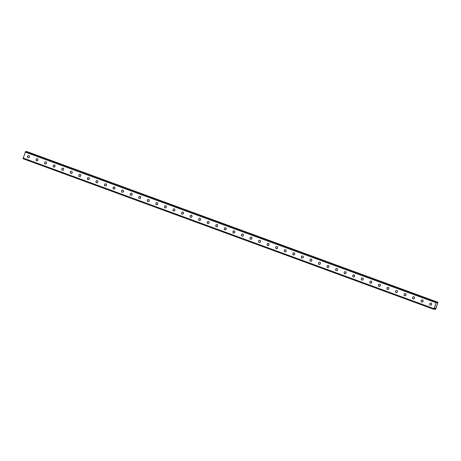 <?xml version="1.0" encoding="UTF-8"?>
<svg xmlns="http://www.w3.org/2000/svg" width="461" height="461" viewBox="0 0 461 461"><rect width="100%" height="100%" fill="white"/><g stroke="black" fill="none" stroke-linecap="round" stroke-linejoin="round"><path stroke-width="0.69" d="M434.982 308.109L434.343 307.844M435.409 308.271L434.711 307.948M436.429 302.093L437.938 302.283L27.13 151.663L25.609 151.467L436.429 302.093L433.87 309.337L436.215 302.525L437.841 302.733L435.599 309.095L435.68 308.276L435.138 308.104M27.124 151.663L437.95 302.283L435.789 308.887L435.288 309.515L435.564 308.259M434.124 301.131L430.303 299.679L434.124 301.131M425.561 297.996L421.74 296.544L425.561 297.996M245.828 232.096L242.008 230.644L245.828 232.096M237.271 228.961L233.45 227.509L237.271 228.961M254.386 235.237L250.571 233.785L254.386 235.237M262.949 238.372L259.128 236.919L262.949 238.372M271.506 241.512L267.685 240.06L271.506 241.512M280.063 244.647L276.243 243.195L280.063 244.647M288.621 247.788L284.806 246.335L288.621 247.788M297.184 250.922L293.363 249.47L297.184 250.922M305.741 254.063L301.92 252.611L305.741 254.063M314.298 257.198L310.478 255.746L314.298 257.198M322.856 260.338L319.041 258.886L322.856 260.338M331.419 263.479L327.598 262.027L331.419 263.479M339.976 266.614L336.155 265.161L339.976 266.614M348.533 269.754L344.713 268.302L348.533 269.754M357.091 272.889L353.276 271.437L357.091 272.889M365.654 276.03L361.833 274.577L365.654 276.03M374.211 279.164L370.39 277.712L374.211 279.164M382.768 282.305L378.948 280.853L382.768 282.305M391.326 285.44L387.505 283.988L391.326 285.44M399.889 288.58L396.068 287.128L399.889 288.58M408.446 291.715L404.625 290.263L408.446 291.715M417.003 294.856L413.183 293.403L417.003 294.856M28.864 152.551L33.25 154.072L28.864 152.551M37.427 155.685L41.807 157.213L37.427 155.685M217.16 221.585L221.539 223.107L217.16 221.585M225.717 224.72L230.102 226.247L225.717 224.72M208.597 218.445L212.982 219.972L208.597 218.445M200.039 215.31L204.425 216.831L200.039 215.31M191.482 212.169L195.867 213.697L191.482 212.169M182.925 209.035L187.31 210.556L182.925 209.035M174.362 205.894L178.747 207.421L174.362 205.894M165.804 202.759L170.19 204.281L165.804 202.759M157.247 199.619L161.632 201.14L157.247 199.619M148.69 196.478L153.075 198.005L148.69 196.478M140.132 193.343L144.512 194.865L140.132 193.343M131.569 190.203L135.955 191.73L131.569 190.203M123.012 187.068L127.397 188.589L123.012 187.068M114.455 183.927L118.84 185.455L114.455 183.927M105.897 180.793L110.277 182.314L105.897 180.793M97.334 177.652L101.72 179.179L97.334 177.652M88.777 174.517L93.162 176.039L88.777 174.517M80.22 171.377L84.605 172.904L80.22 171.377M71.662 168.242L76.042 169.763L71.662 168.242M63.099 165.101L67.485 166.623L63.099 165.101M54.542 161.961L58.927 163.488L54.542 161.961M45.985 158.826L50.37 160.347L45.985 158.826M234.822 231.555A0.974 0.945 -82.7 0 0 234.753 231.704L234.655 231.987A0.974 0.945 -82.7 0 0 234.626 232.569M243.379 234.695A0.974 0.945 -82.7 0 0 243.31 234.845L243.212 235.127A0.974 0.945 -82.7 0 0 243.183 235.709M251.937 237.83A0.974 0.945 -82.7 0 0 251.867 237.98L251.769 238.262A0.974 0.945 -82.7 0 0 251.746 238.844M260.494 240.97A0.974 0.945 -82.7 0 0 260.43 241.12L260.327 241.403A0.974 0.945 -82.7 0 0 260.304 241.985M269.057 244.105A0.974 0.945 -82.7 0 0 268.988 244.255L268.89 244.537A0.974 0.945 -82.7 0 0 268.861 245.119M277.614 247.246A0.974 0.945 -82.7 0 0 277.545 247.396L277.447 247.678A0.974 0.945 -82.7 0 0 277.418 248.26M286.172 250.381A0.974 0.945 -82.7 0 0 286.102 250.53L286.004 250.813A0.974 0.945 -82.7 0 0 285.981 251.395M294.729 253.521A0.974 0.945 -82.7 0 0 294.665 253.671L294.562 253.953A0.974 0.945 -82.7 0 0 294.539 254.535M303.286 256.656A0.974 0.945 -82.7 0 0 303.223 256.806L303.119 257.094A0.974 0.945 -82.7 0 0 303.096 257.67M311.849 259.797A0.974 0.945 -82.7 0 0 311.78 259.946L311.682 260.229A0.974 0.945 -82.7 0 0 311.653 260.811M320.407 262.931A0.974 0.945 -82.7 0 0 320.337 263.087L320.239 263.369A0.974 0.945 -82.7 0 0 320.211 263.951M328.964 266.072A0.974 0.945 -82.7 0 0 328.9 266.222L328.797 266.504A0.974 0.945 -82.7 0 0 328.774 267.086M337.521 269.212A0.974 0.945 -82.7 0 0 337.458 269.362L337.354 269.645A0.974 0.945 -82.7 0 0 337.331 270.227M346.084 272.347A0.974 0.945 -82.7 0 0 346.015 272.497L345.917 272.779A0.974 0.945 -82.7 0 0 345.888 273.361M354.642 275.488A0.974 0.945 -82.7 0 0 354.572 275.638L354.474 275.92A0.974 0.945 -82.7 0 0 354.446 276.502M363.199 278.623A0.974 0.945 -82.7 0 0 363.13 278.772L363.032 279.055A0.974 0.945 -82.7 0 0 363.009 279.637M371.756 281.763A0.974 0.945 -82.7 0 0 371.693 281.913L371.589 282.195A0.974 0.945 -82.7 0 0 371.566 282.777M380.319 284.898A0.974 0.945 -82.7 0 0 380.25 285.048L380.152 285.33A0.974 0.945 -82.7 0 0 380.123 285.912M388.877 288.039A0.974 0.945 -82.7 0 0 388.807 288.188L388.709 288.471A0.974 0.945 -82.7 0 0 388.681 289.053M397.434 291.173A0.974 0.945 -82.7 0 0 397.365 291.323L397.267 291.611A0.974 0.945 -82.7 0 0 397.244 292.188M405.991 294.314A0.974 0.945 -82.7 0 0 405.928 294.464L405.824 294.746A0.974 0.945 -82.7 0 0 405.801 295.328M414.554 297.449A0.974 0.945 -82.7 0 0 414.485 297.604L414.387 297.887A0.974 0.945 -82.7 0 0 414.358 298.469M423.112 300.589A0.974 0.945 -82.7 0 0 423.042 300.739L422.944 301.021A0.974 0.945 -82.7 0 0 422.916 301.603M431.669 303.73A0.974 0.945 -82.7 0 0 431.6 303.88L431.502 304.162A0.974 0.945 -82.7 0 0 431.479 304.744M226.069 229.434A0.974 0.945 97.3 0 1 226.092 228.852L226.195 228.57A0.974 0.945 97.3 0 1 226.259 228.414M217.511 226.293A0.974 0.945 97.3 0 1 217.534 225.711L217.632 225.429A0.974 0.945 97.3 0 1 217.701 225.279M208.948 223.153A0.974 0.945 97.3 0 1 208.977 222.571L209.075 222.288A0.974 0.945 97.3 0 1 209.144 222.139M200.391 220.018A0.974 0.945 97.3 0 1 200.42 219.436L200.518 219.154A0.974 0.945 97.3 0 1 200.587 219.004M191.834 216.877A0.974 0.945 97.3 0 1 191.857 216.295L191.96 216.013A0.974 0.945 97.3 0 1 192.024 215.863M183.276 213.743A0.974 0.945 97.3 0 1 183.299 213.161L183.397 212.878A0.974 0.945 97.3 0 1 183.466 212.728M174.713 210.602A0.974 0.945 97.3 0 1 174.742 210.02L174.84 209.738A0.974 0.945 97.3 0 1 174.909 209.588M166.156 207.467A0.974 0.945 97.3 0 1 166.185 206.885L166.283 206.603A0.974 0.945 97.3 0 1 166.352 206.453M157.599 204.327A0.974 0.945 97.3 0 1 157.622 203.745L157.725 203.462A0.974 0.945 97.3 0 1 157.789 203.313M149.041 201.192A0.974 0.945 97.3 0 1 149.064 200.61L149.162 200.328A0.974 0.945 97.3 0 1 149.231 200.172M140.478 198.051A0.974 0.945 97.3 0 1 140.507 197.469L140.605 197.187A0.974 0.945 97.3 0 1 140.674 197.037M131.921 194.917A0.974 0.945 97.3 0 1 131.95 194.335L132.048 194.052A0.974 0.945 97.3 0 1 132.117 193.897M123.364 191.776A0.974 0.945 97.3 0 1 123.387 191.194L123.49 190.912A0.974 0.945 97.3 0 1 123.554 190.762M114.806 188.635A0.974 0.945 97.3 0 1 114.829 188.053L114.927 187.771A0.974 0.945 97.3 0 1 114.996 187.621M106.243 185.501A0.974 0.945 97.3 0 1 106.272 184.919L106.37 184.636A0.974 0.945 97.3 0 1 106.439 184.486M97.686 182.36A0.974 0.945 97.3 0 1 97.715 181.778L97.813 181.496A0.974 0.945 97.3 0 1 97.882 181.346M89.129 179.225A0.974 0.945 97.3 0 1 89.152 178.643L89.255 178.361A0.974 0.945 97.3 0 1 89.319 178.211M80.571 176.085A0.974 0.945 97.3 0 1 80.594 175.503L80.698 175.22A0.974 0.945 97.3 0 1 80.761 175.071M72.014 172.95A0.974 0.945 97.3 0 1 72.037 172.368L72.135 172.086A0.974 0.945 97.3 0 1 72.204 171.936M63.451 169.809A0.974 0.945 97.3 0 1 63.48 169.227L63.578 168.945A0.974 0.945 97.3 0 1 63.647 168.795M54.894 166.675A0.974 0.945 97.3 0 1 54.922 166.093L55.02 165.81A0.974 0.945 97.3 0 1 55.09 165.655M46.336 163.534A0.974 0.945 97.3 0 1 46.359 162.952L46.463 162.67A0.974 0.945 97.3 0 1 46.526 162.52M37.779 160.399A0.974 0.945 97.3 0 1 37.802 159.817L37.9 159.529A0.974 0.945 97.3 0 1 37.969 159.379M29.216 157.259A0.974 0.945 97.3 0 1 29.245 156.677L29.343 156.394A0.974 0.945 97.3 0 1 29.412 156.244M234.707 232.379A0.974 0.945 97.3 0 1 234.764 232.004L234.851 231.762M243.27 235.513A0.974 0.945 97.3 0 1 243.322 235.139L243.408 234.903M251.827 238.654A0.974 0.945 97.3 0 1 251.885 238.279L251.965 238.037M260.384 241.789A0.974 0.945 97.3 0 1 260.442 241.414L260.528 241.178M268.942 244.929A0.974 0.945 97.3 0 1 268.999 244.555L269.086 244.313M277.505 248.064A0.974 0.945 97.3 0 1 277.557 247.69L277.643 247.453M286.062 251.205A0.974 0.945 97.3 0 1 286.12 250.83L286.2 250.588M294.619 254.339A0.974 0.945 97.3 0 1 294.677 253.965L294.763 253.729M303.177 257.48A0.974 0.945 97.3 0 1 303.234 257.105L303.321 256.863M311.74 260.615A0.974 0.945 97.3 0 1 311.792 260.246L311.878 260.004M320.297 263.755A0.974 0.945 97.3 0 1 320.355 263.381L320.435 263.139M328.854 266.896A0.974 0.945 97.3 0 1 328.912 266.521L328.993 266.279M337.412 270.031A0.974 0.945 97.3 0 1 337.469 269.656L337.556 269.42M345.975 273.171A0.974 0.945 97.3 0 1 346.027 272.797L346.113 272.555M354.532 276.306A0.974 0.945 97.3 0 1 354.59 275.932L354.67 275.695M363.089 279.447A0.974 0.945 97.3 0 1 363.147 279.072L363.228 278.83M371.647 282.581A0.974 0.945 97.3 0 1 371.704 282.207L371.791 281.971M380.204 285.722A0.974 0.945 97.3 0 1 380.262 285.347L380.348 285.105M388.767 288.857A0.974 0.945 97.3 0 1 388.819 288.482L388.905 288.246M397.324 291.997A0.974 0.945 97.3 0 1 397.382 291.623L397.463 291.381M405.882 295.132A0.974 0.945 97.3 0 1 405.939 294.763L406.026 294.521M414.439 298.273A0.974 0.945 97.3 0 1 414.497 297.898L414.583 297.656M423.002 301.413A0.974 0.945 97.3 0 1 423.054 301.039L423.14 300.797M431.559 304.548A0.974 0.945 97.3 0 1 431.617 304.174L431.698 303.937M226.293 228.621L226.207 228.863A0.974 0.945 -82.7 0 0 226.149 229.238M217.73 225.487L217.65 225.729A0.974 0.945 -82.7 0 0 217.592 226.097M209.173 222.346L209.087 222.588A0.974 0.945 -82.7 0 0 209.035 222.963M200.616 219.211L200.529 219.448A0.974 0.945 -82.7 0 0 200.472 219.822M192.058 216.071L191.972 216.313A0.974 0.945 -82.7 0 0 191.914 216.687M183.495 212.936L183.415 213.172A0.974 0.945 -82.7 0 0 183.357 213.547M174.938 209.795L174.852 210.037A0.974 0.945 -82.7 0 0 174.8 210.412M166.381 206.661L166.294 206.897A0.974 0.945 -82.7 0 0 166.237 207.271M157.823 203.52L157.737 203.762A0.974 0.945 -82.7 0 0 157.679 204.137M149.26 200.385L149.18 200.621A0.974 0.945 -82.7 0 0 149.122 200.996M140.703 197.245L140.622 197.487A0.974 0.945 -82.7 0 0 140.565 197.861M132.146 194.104L132.059 194.346A0.974 0.945 -82.7 0 0 132.007 194.721M123.588 190.969L123.502 191.211A0.974 0.945 -82.7 0 0 123.444 191.58M115.025 187.829L114.945 188.071A0.974 0.945 -82.7 0 0 114.887 188.445M106.468 184.694L106.387 184.93A0.974 0.945 -82.7 0 0 106.33 185.305M97.911 181.553L97.824 181.795A0.974 0.945 -82.7 0 0 97.772 182.17M89.353 178.419L89.267 178.655A0.974 0.945 -82.7 0 0 89.209 179.029M80.796 175.278L80.71 175.52A0.974 0.945 -82.7 0 0 80.652 175.895M72.233 172.143L72.152 172.379A0.974 0.945 -82.7 0 0 72.095 172.754M63.676 169.003L63.589 169.245A0.974 0.945 -82.7 0 0 63.537 169.619M55.118 165.868L55.032 166.104A0.974 0.945 -82.7 0 0 54.974 166.479M46.561 162.727L46.475 162.969A0.974 0.945 -82.7 0 0 46.417 163.344M37.998 159.587L37.917 159.829A0.974 0.945 -82.7 0 0 37.86 160.203M29.441 156.452L29.354 156.694A0.974 0.945 -82.7 0 0 29.302 157.063M234.084 230.852A0.974 0.945 -82.7 0 0 233.128 231.497L233.024 231.779A0.974 0.945 -82.7 0 0 233.739 233.064M242.642 233.986A0.974 0.945 -82.7 0 0 241.685 234.637L241.587 234.92A0.974 0.945 -82.7 0 0 242.296 236.205M251.199 237.127A0.974 0.945 -82.7 0 0 250.242 237.772L250.144 238.055A0.974 0.945 -82.7 0 0 250.853 239.34M259.756 240.262A0.974 0.945 -82.7 0 0 258.8 240.913L258.702 241.195A0.974 0.945 -82.7 0 0 259.41 242.48M268.319 243.402A0.974 0.945 -82.7 0 0 267.363 244.048L267.259 244.33A0.974 0.945 -82.7 0 0 267.974 245.615M276.877 246.543A0.974 0.945 -82.7 0 0 275.92 247.188L275.822 247.471A0.974 0.945 -82.7 0 0 276.531 248.756M285.434 249.678A0.974 0.945 -82.7 0 0 284.477 250.323L284.379 250.605A0.974 0.945 -82.7 0 0 285.088 251.896M293.991 252.818A0.974 0.945 -82.7 0 0 293.035 253.464L292.937 253.746A0.974 0.945 -82.7 0 0 293.645 255.031M302.554 255.953A0.974 0.945 -82.7 0 0 301.598 256.604L301.494 256.886A0.974 0.945 -82.7 0 0 302.209 258.172M311.112 259.094A0.974 0.945 -82.7 0 0 310.155 259.739L310.057 260.021A0.974 0.945 -82.7 0 0 310.766 261.306M319.669 262.228A0.974 0.945 -82.7 0 0 318.712 262.879L318.614 263.162A0.974 0.945 -82.7 0 0 319.323 264.447M328.226 265.369A0.974 0.945 -82.7 0 0 327.27 266.014L327.172 266.297A0.974 0.945 -82.7 0 0 327.88 267.582M336.789 268.504A0.974 0.945 -82.7 0 0 335.833 269.155L335.729 269.437A0.974 0.945 -82.7 0 0 336.444 270.722M345.347 271.644A0.974 0.945 -82.7 0 0 344.39 272.29L344.292 272.572A0.974 0.945 -82.7 0 0 345.001 273.857M353.904 274.779A0.974 0.945 -82.7 0 0 352.947 275.43L352.849 275.713A0.974 0.945 -82.7 0 0 353.558 276.998M362.461 277.92A0.974 0.945 -82.7 0 0 361.505 278.565L361.407 278.847A0.974 0.945 -82.7 0 0 362.115 280.132M371.024 281.06A0.974 0.945 -82.7 0 0 370.068 281.706L369.964 281.988A0.974 0.945 -82.7 0 0 370.679 283.273M379.582 284.195A0.974 0.945 -82.7 0 0 378.625 284.84L378.527 285.129A0.974 0.945 -82.7 0 0 379.236 286.414M388.139 287.336A0.974 0.945 -82.7 0 0 387.182 287.981L387.084 288.263A0.974 0.945 -82.7 0 0 387.793 289.548M396.696 290.47A0.974 0.945 -82.7 0 0 395.74 291.122L395.642 291.404A0.974 0.945 -82.7 0 0 396.351 292.689M405.259 293.611A0.974 0.945 -82.7 0 0 404.303 294.256L404.199 294.539A0.974 0.945 -82.7 0 0 404.914 295.824M413.817 296.746A0.974 0.945 -82.7 0 0 412.86 297.397L412.756 297.679A0.974 0.945 -82.7 0 0 413.471 298.964M422.374 299.886A0.974 0.945 -82.7 0 0 421.417 300.532L421.319 300.814A0.974 0.945 -82.7 0 0 422.028 302.099M430.931 303.021A0.974 0.945 -82.7 0 0 429.975 303.672L429.877 303.955A0.974 0.945 -82.7 0 0 430.586 305.24M225.181 229.93A0.974 0.945 97.3 0 1 224.467 228.644L224.565 228.362A0.974 0.945 97.3 0 1 225.527 227.711M216.618 226.789A0.974 0.945 97.3 0 1 215.909 225.504L216.007 225.222A0.974 0.945 97.3 0 1 216.964 224.576M208.061 223.654A0.974 0.945 97.3 0 1 207.352 222.369L207.45 222.087A0.974 0.945 97.3 0 1 208.407 221.436M199.504 220.514A0.974 0.945 97.3 0 1 198.789 219.229L198.893 218.946A0.974 0.945 97.3 0 1 199.849 218.301M190.946 217.379A0.974 0.945 97.3 0 1 190.232 216.088L190.335 215.806A0.974 0.945 97.3 0 1 191.292 215.16M182.383 214.238A0.974 0.945 97.3 0 1 181.674 212.953L181.772 212.671A0.974 0.945 97.3 0 1 182.729 212.025M173.826 211.098A0.974 0.945 97.3 0 1 173.117 209.813L173.215 209.53A0.974 0.945 97.3 0 1 174.172 208.885M165.269 207.963A0.974 0.945 97.3 0 1 164.56 206.678L164.658 206.395A0.974 0.945 97.3 0 1 165.614 205.744M156.711 204.822A0.974 0.945 97.3 0 1 155.997 203.537L156.1 203.255A0.974 0.945 97.3 0 1 157.057 202.61M148.148 201.688A0.974 0.945 97.3 0 1 147.439 200.402L147.537 200.12A0.974 0.945 97.3 0 1 148.494 199.469M139.591 198.547A0.974 0.945 97.3 0 1 138.882 197.262L138.98 196.98A0.974 0.945 97.3 0 1 139.937 196.334M131.033 195.412A0.974 0.945 97.3 0 1 130.325 194.127L130.423 193.845A0.974 0.945 97.3 0 1 131.379 193.194M122.476 192.272A0.974 0.945 97.3 0 1 121.762 190.987L121.865 190.704A0.974 0.945 97.3 0 1 122.822 190.059M113.913 189.137A0.974 0.945 97.3 0 1 113.204 187.852L113.302 187.564A0.974 0.945 97.3 0 1 114.259 186.918M105.356 185.996A0.974 0.945 97.3 0 1 104.647 184.711L104.745 184.429A0.974 0.945 97.3 0 1 105.702 183.783M96.798 182.861A0.974 0.945 97.3 0 1 96.09 181.571L96.188 181.288A0.974 0.945 97.3 0 1 97.144 180.643M88.241 179.721A0.974 0.945 97.3 0 1 87.527 178.436L87.63 178.153A0.974 0.945 97.3 0 1 88.587 177.508M79.678 176.58A0.974 0.945 97.3 0 1 78.969 175.295L79.067 175.013A0.974 0.945 97.3 0 1 80.024 174.367M71.121 173.445A0.974 0.945 97.3 0 1 70.412 172.16L70.51 171.878A0.974 0.945 97.3 0 1 71.467 171.227M62.563 170.305A0.974 0.945 97.3 0 1 61.855 169.02L61.953 168.738A0.974 0.945 97.3 0 1 62.909 168.092M54.006 167.17A0.974 0.945 97.3 0 1 53.292 165.885L53.395 165.603A0.974 0.945 97.3 0 1 54.352 164.952M45.443 164.03A0.974 0.945 97.3 0 1 44.734 162.745L44.832 162.462A0.974 0.945 97.3 0 1 45.789 161.817M36.886 160.895A0.974 0.945 97.3 0 1 36.177 159.61L36.275 159.327A0.974 0.945 97.3 0 1 37.232 158.676M28.328 157.754A0.974 0.945 97.3 0 1 27.62 156.469L27.718 156.187A0.974 0.945 97.3 0 1 28.674 155.541M25.609 151.467L23.05 158.717L433.859 309.331L23.05 158.717M234.793 232.137L234.695 232.419A0.974 0.945 97.3 0 1 233.681 233.059A0.974 0.945 97.3 0 1 232.914 231.768L233.012 231.485A0.974 0.945 97.3 0 1 234.027 230.84A0.974 0.945 97.3 0 1 234.793 232.137M243.35 235.271L243.252 235.559A0.974 0.945 97.3 0 1 242.238 236.199A0.974 0.945 97.3 0 1 241.472 234.903L241.57 234.62A0.974 0.945 97.3 0 1 242.584 233.981A0.974 0.945 97.3 0 1 243.35 235.271M251.913 238.412L251.81 238.694A0.974 0.945 97.3 0 1 250.796 239.334A0.974 0.945 97.3 0 1 250.029 238.043L250.133 237.761A0.974 0.945 97.3 0 1 251.141 237.115A0.974 0.945 97.3 0 1 251.913 238.412M260.471 241.552L260.373 241.835A0.974 0.945 97.3 0 1 259.359 242.474A0.974 0.945 97.3 0 1 258.592 241.178L258.69 240.896A0.974 0.945 97.3 0 1 259.704 240.256A0.974 0.945 97.3 0 1 260.471 241.552M269.028 244.687L268.93 244.97A0.974 0.945 97.3 0 1 267.916 245.615A0.974 0.945 97.3 0 1 267.15 244.318L267.247 244.036A0.974 0.945 97.3 0 1 268.262 243.391A0.974 0.945 97.3 0 1 269.028 244.687M277.585 247.828L277.487 248.11A0.974 0.945 97.3 0 1 276.473 248.75A0.974 0.945 97.3 0 1 275.707 247.453L275.805 247.171A0.974 0.945 97.3 0 1 276.819 246.531A0.974 0.945 97.3 0 1 277.585 247.828M286.148 250.963L286.045 251.245A0.974 0.945 97.3 0 1 285.031 251.89A0.974 0.945 97.3 0 1 284.264 250.594L284.368 250.311A0.974 0.945 97.3 0 1 285.376 249.672A0.974 0.945 97.3 0 1 286.148 250.963M294.706 254.103L294.602 254.386A0.974 0.945 97.3 0 1 293.594 255.025A0.974 0.945 97.3 0 1 292.827 253.734L292.925 253.446A0.974 0.945 97.3 0 1 293.939 252.807A0.974 0.945 97.3 0 1 294.706 254.103M303.263 257.238L303.165 257.52A0.974 0.945 97.3 0 1 302.151 258.166A0.974 0.945 97.3 0 1 301.385 256.869L301.482 256.587A0.974 0.945 97.3 0 1 302.497 255.947A0.974 0.945 97.3 0 1 303.263 257.238M311.82 260.379L311.722 260.661A0.974 0.945 97.3 0 1 310.708 261.301A0.974 0.945 97.3 0 1 309.942 260.01L310.04 259.727A0.974 0.945 97.3 0 1 311.054 259.082A0.974 0.945 97.3 0 1 311.82 260.379M320.378 263.513L320.28 263.796A0.974 0.945 97.3 0 1 319.266 264.441A0.974 0.945 97.3 0 1 318.499 263.145L318.603 262.862A0.974 0.945 97.3 0 1 319.611 262.223A0.974 0.945 97.3 0 1 320.378 263.513M328.941 266.654L328.837 266.936A0.974 0.945 97.3 0 1 327.829 267.576A0.974 0.945 97.3 0 1 327.056 266.285L327.16 266.003A0.974 0.945 97.3 0 1 328.174 265.357A0.974 0.945 97.3 0 1 328.941 266.654M337.498 269.789L337.4 270.077A0.974 0.945 97.3 0 1 336.386 270.716A0.974 0.945 97.3 0 1 335.62 269.42L335.717 269.138A0.974 0.945 97.3 0 1 336.732 268.498A0.974 0.945 97.3 0 1 337.498 269.789M346.055 272.929L345.957 273.212A0.974 0.945 97.3 0 1 344.943 273.851A0.974 0.945 97.3 0 1 344.177 272.56L344.275 272.278A0.974 0.945 97.3 0 1 345.289 271.633A0.974 0.945 97.3 0 1 346.055 272.929M354.613 276.07L354.515 276.352A0.974 0.945 97.3 0 1 353.501 276.992A0.974 0.945 97.3 0 1 352.734 275.695L352.838 275.413A0.974 0.945 97.3 0 1 353.846 274.773A0.974 0.945 97.3 0 1 354.613 276.07M363.176 279.205L363.072 279.487A0.974 0.945 97.3 0 1 362.064 280.132A0.974 0.945 97.3 0 1 361.291 278.836L361.395 278.553A0.974 0.945 97.3 0 1 362.409 277.908A0.974 0.945 97.3 0 1 363.176 279.205M371.733 282.345L371.635 282.628A0.974 0.945 97.3 0 1 370.621 283.267A0.974 0.945 97.3 0 1 369.855 281.971L369.953 281.688A0.974 0.945 97.3 0 1 370.967 281.049A0.974 0.945 97.3 0 1 371.733 282.345M380.29 285.48L380.192 285.762A0.974 0.945 97.3 0 1 379.178 286.408A0.974 0.945 97.3 0 1 378.412 285.111L378.51 284.829A0.974 0.945 97.3 0 1 379.524 284.189A0.974 0.945 97.3 0 1 380.29 285.48M388.848 288.621L388.75 288.903A0.974 0.945 97.3 0 1 387.736 289.543A0.974 0.945 97.3 0 1 386.969 288.252L387.067 287.964A0.974 0.945 97.3 0 1 388.081 287.324A0.974 0.945 97.3 0 1 388.848 288.621M397.411 291.755L397.307 292.038A0.974 0.945 97.3 0 1 396.299 292.683A0.974 0.945 97.3 0 1 395.526 291.387L395.63 291.104A0.974 0.945 97.3 0 1 396.644 290.465A0.974 0.945 97.3 0 1 397.411 291.755M405.968 294.896L405.87 295.178A0.974 0.945 97.3 0 1 404.856 295.818A0.974 0.945 97.3 0 1 404.09 294.527L404.188 294.245A0.974 0.945 97.3 0 1 405.202 293.599A0.974 0.945 97.3 0 1 405.968 294.896M414.525 298.031L414.427 298.313A0.974 0.945 97.3 0 1 413.413 298.959A0.974 0.945 97.3 0 1 412.647 297.662L412.745 297.38A0.974 0.945 97.3 0 1 413.759 296.74A0.974 0.945 97.3 0 1 414.525 298.031M423.083 301.171L422.985 301.454A0.974 0.945 97.3 0 1 421.971 302.093A0.974 0.945 97.3 0 1 421.204 300.803L421.302 300.52A0.974 0.945 97.3 0 1 422.316 299.875A0.974 0.945 97.3 0 1 423.083 301.171M431.646 304.306L431.542 304.594A0.974 0.945 97.3 0 1 430.528 305.234A0.974 0.945 97.3 0 1 429.761 303.937L429.865 303.655A0.974 0.945 97.3 0 1 430.879 303.015A0.974 0.945 97.3 0 1 431.646 304.306M224.455 228.345L224.357 228.627A0.974 0.945 -82.7 0 0 225.124 229.924A0.974 0.945 -82.7 0 0 226.138 229.278L226.236 228.996A0.974 0.945 -82.7 0 0 225.469 227.705A0.974 0.945 -82.7 0 0 224.455 228.345L224.565 228.362M215.898 225.21L215.794 225.492A0.974 0.945 -82.7 0 0 216.561 226.783A0.974 0.945 -82.7 0 0 217.575 226.144L217.678 225.861A0.974 0.945 -82.7 0 0 216.912 224.565A0.974 0.945 -82.7 0 0 215.898 225.21L216.007 225.222M207.335 222.069L207.237 222.352A0.974 0.945 -82.7 0 0 208.003 223.648A0.974 0.945 -82.7 0 0 209.017 223.003L209.115 222.721A0.974 0.945 -82.7 0 0 208.349 221.43A0.974 0.945 -82.7 0 0 207.335 222.069L207.45 222.087M198.777 218.929L198.679 219.217A0.974 0.945 -82.7 0 0 199.446 220.508A0.974 0.945 -82.7 0 0 200.46 219.868L200.558 219.586A0.974 0.945 -82.7 0 0 199.792 218.289A0.974 0.945 -82.7 0 0 198.777 218.929L198.893 218.946M190.22 215.794L190.122 216.076A0.974 0.945 -82.7 0 0 190.889 217.373A0.974 0.945 -82.7 0 0 191.903 216.728L192.001 216.445A0.974 0.945 -82.7 0 0 191.234 215.154A0.974 0.945 -82.7 0 0 190.22 215.794L190.335 215.806M181.663 212.654L181.559 212.936A0.974 0.945 -82.7 0 0 182.326 214.232A0.974 0.945 -82.7 0 0 183.34 213.593L183.443 213.31A0.974 0.945 -82.7 0 0 182.677 212.014A0.974 0.945 -82.7 0 0 181.663 212.654L181.772 212.671M173.1 209.519L173.002 209.801A0.974 0.945 -82.7 0 0 173.768 211.098A0.974 0.945 -82.7 0 0 174.782 210.452L174.88 210.17A0.974 0.945 -82.7 0 0 174.114 208.873A0.974 0.945 -82.7 0 0 173.1 209.519L173.215 209.53M164.542 206.378L164.444 206.661A0.974 0.945 -82.7 0 0 165.211 207.957A0.974 0.945 -82.7 0 0 166.225 207.317L166.323 207.035A0.974 0.945 -82.7 0 0 165.557 205.739A0.974 0.945 -82.7 0 0 164.542 206.378L164.658 206.395M155.985 203.243L155.887 203.526A0.974 0.945 -82.7 0 0 156.654 204.817A0.974 0.945 -82.7 0 0 157.668 204.177L157.766 203.895A0.974 0.945 -82.7 0 0 156.999 202.598A0.974 0.945 -82.7 0 0 155.985 203.243L156.1 203.255M147.428 200.103L147.324 200.385A0.974 0.945 -82.7 0 0 148.096 201.682A0.974 0.945 -82.7 0 0 149.105 201.042L149.208 200.754A0.974 0.945 -82.7 0 0 148.442 199.463A0.974 0.945 -82.7 0 0 147.428 200.103L147.537 200.12M138.865 196.968L138.767 197.25A0.974 0.945 -82.7 0 0 139.533 198.541A0.974 0.945 -82.7 0 0 140.547 197.902L140.645 197.619A0.974 0.945 -82.7 0 0 139.879 196.323A0.974 0.945 -82.7 0 0 138.865 196.968L138.98 196.98M130.307 193.827L130.209 194.11A0.974 0.945 -82.7 0 0 130.976 195.406A0.974 0.945 -82.7 0 0 131.99 194.761L132.088 194.479A0.974 0.945 -82.7 0 0 131.322 193.188A0.974 0.945 -82.7 0 0 130.307 193.827L130.423 193.845M121.75 190.693L121.652 190.975A0.974 0.945 -82.7 0 0 122.419 192.266A0.974 0.945 -82.7 0 0 123.433 191.626L123.531 191.344A0.974 0.945 -82.7 0 0 122.764 190.047A0.974 0.945 -82.7 0 0 121.75 190.693L121.865 190.704M113.193 187.552L113.089 187.834A0.974 0.945 -82.7 0 0 113.861 189.131A0.974 0.945 -82.7 0 0 114.87 188.486L114.973 188.203A0.974 0.945 -82.7 0 0 114.207 186.912A0.974 0.945 -82.7 0 0 113.193 187.552L113.302 187.564M104.635 184.412L104.532 184.7A0.974 0.945 -82.7 0 0 105.298 185.99A0.974 0.945 -82.7 0 0 106.312 185.351L106.41 185.068A0.974 0.945 -82.7 0 0 105.644 183.772A0.974 0.945 -82.7 0 0 104.635 184.412L104.745 184.429M96.072 181.277L95.974 181.559A0.974 0.945 -82.7 0 0 96.741 182.856A0.974 0.945 -82.7 0 0 97.755 182.21L97.853 181.928A0.974 0.945 -82.7 0 0 97.087 180.637A0.974 0.945 -82.7 0 0 96.072 181.277L96.188 181.288M87.515 178.136L87.417 178.419A0.974 0.945 -82.7 0 0 88.184 179.715A0.974 0.945 -82.7 0 0 89.198 179.075L89.296 178.793A0.974 0.945 -82.7 0 0 88.529 177.497A0.974 0.945 -82.7 0 0 87.515 178.136L87.63 178.153M78.958 175.001L78.86 175.284A0.974 0.945 -82.7 0 0 79.626 176.58A0.974 0.945 -82.7 0 0 80.635 175.935L80.738 175.653A0.974 0.945 -82.7 0 0 79.972 174.356A0.974 0.945 -82.7 0 0 78.958 175.001L79.067 175.013M70.4 171.861L70.297 172.143A0.974 0.945 -82.7 0 0 71.063 173.44A0.974 0.945 -82.7 0 0 72.077 172.8L72.181 172.518A0.974 0.945 -82.7 0 0 71.409 171.221A0.974 0.945 -82.7 0 0 70.4 171.861L70.51 171.878M61.837 168.726L61.739 169.008A0.974 0.945 -82.7 0 0 62.506 170.299A0.974 0.945 -82.7 0 0 63.52 169.66L63.618 169.377A0.974 0.945 -82.7 0 0 62.852 168.081A0.974 0.945 -82.7 0 0 61.837 168.726L61.953 168.738M53.28 165.585L53.182 165.868A0.974 0.945 -82.7 0 0 53.949 167.164A0.974 0.945 -82.7 0 0 54.963 166.525L55.061 166.237A0.974 0.945 -82.7 0 0 54.294 164.946A0.974 0.945 -82.7 0 0 53.28 165.585L53.395 165.603M44.723 162.451L44.625 162.733A0.974 0.945 -82.7 0 0 45.391 164.024A0.974 0.945 -82.7 0 0 46.405 163.384L46.503 163.102A0.974 0.945 -82.7 0 0 45.737 161.805A0.974 0.945 -82.7 0 0 44.723 162.451L44.832 162.462M36.165 159.31L36.062 159.592A0.974 0.945 -82.7 0 0 36.828 160.889A0.974 0.945 -82.7 0 0 37.842 160.244L37.946 159.961A0.974 0.945 -82.7 0 0 37.174 158.67A0.974 0.945 -82.7 0 0 36.165 159.31L36.275 159.327M27.602 156.175L27.504 156.458A0.974 0.945 -82.7 0 0 28.271 157.748A0.974 0.945 -82.7 0 0 29.285 157.109L29.383 156.826A0.974 0.945 -82.7 0 0 28.617 155.53A0.974 0.945 -82.7 0 0 27.602 156.175L27.718 156.187M434.441 308.495L435.363 308.835M435.288 309.515L434.187 309.112L435.282 309.515M25.211 152.113L436.025 302.733M23.125 158.031L433.939 308.651"/></g></svg>
